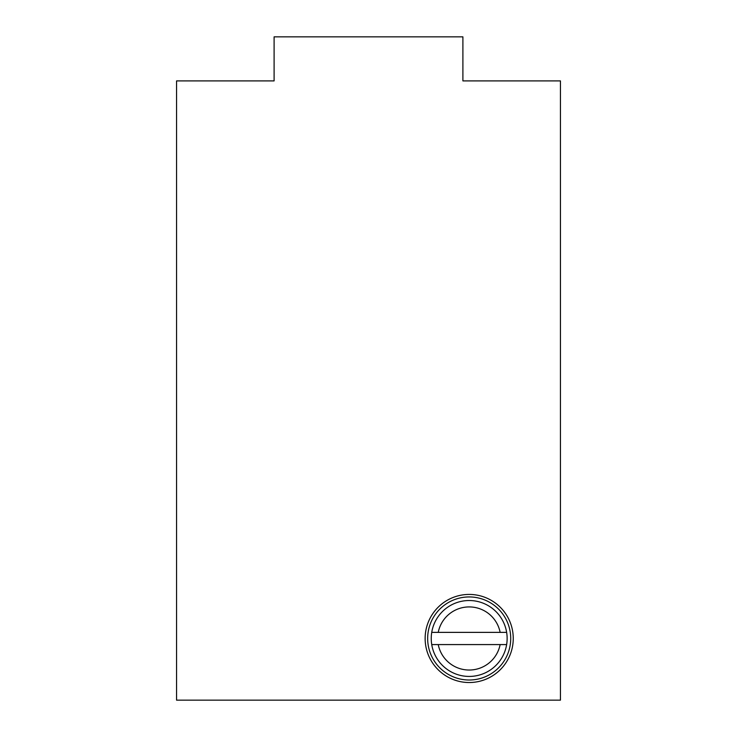 <?xml version="1.0" encoding="UTF-8"?>
<svg xmlns="http://www.w3.org/2000/svg" width="737" height="737" viewBox="0 0 737 737"><rect width="100%" height="100%" fill="white"/><g stroke="black" fill="none" stroke-linecap="round" stroke-linejoin="round"><path stroke-width="1.11" d="M560.442 700.15L560.442 80.904L462.9 80.904L462.9 36.85L274.1 36.85L274.1 80.904L176.558 80.904L176.558 700.15L560.442 700.15M513.247 638.482A44.054 44.054 0 0 0 469.193 594.427A44.054 44.054 0 0 0 425.138 638.482A44.054 44.054 0 0 0 469.193 682.526A44.054 44.054 0 0 0 513.247 638.482M427.653 638.482A41.539 41.539 0 0 0 469.193 680.011A41.539 41.539 0 0 0 510.723 638.482A41.539 41.539 0 0 0 469.193 596.942A41.539 41.539 0 0 0 427.653 638.482M431.735 632.374A37.946 37.946 0 0 1 506.641 632.374A37.946 37.946 0 0 1 506.641 644.58L431.735 644.58A37.946 37.946 0 0 1 431.735 632.374L438.239 632.374A31.544 31.544 0 0 1 500.137 632.374L438.239 632.374M500.137 632.374L506.641 632.374M431.735 644.58A37.946 37.946 0 0 0 506.641 644.58M438.239 644.58A31.544 31.544 0 0 0 500.137 644.58"/></g></svg>
